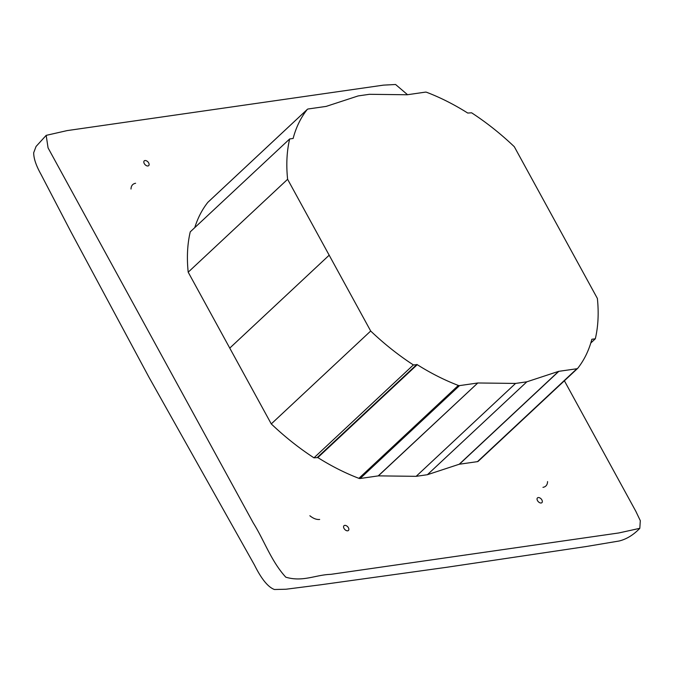 <?xml version="1.0" encoding="UTF-8"?>
<svg xmlns="http://www.w3.org/2000/svg" width="674" height="674" viewBox="0 0 674 674"><rect width="100%" height="100%" fill="white"/><g stroke="black" fill="none" stroke-linecap="round" stroke-linejoin="round"><path stroke-width="1.01" d="M564.391 380.785L635.852 511.347L640.3 520.673L639.811 528.323L618.816 532.957L330.74 574.358C315.609 574.77 302.862 582.269 285.793 577.18C271.218 561.316 264.309 540.565 253.264 522.931L48.065 147.884L46.177 135.364L67.114 130.604L383.464 85.135L395.579 84.494L407.534 94.697M541.18 502.998A3.26 1.98 46.9 0 0 542.182 500.63A4.735 4.735 0 0 0 539.503 497.766A3.26 1.98 46.9 0 0 537.178 499.872A3.26 1.98 46.9 0 0 541.18 502.998M347.7 530.809A3.26 1.98 -133.1 0 1 343.698 527.683A3.26 1.98 -133.1 0 1 346.023 525.577A4.735 4.735 0 0 1 348.702 528.433A3.26 1.98 -133.1 0 1 347.7 530.809M144.977 160.53A3.26 1.98 46.9 0 0 144.152 163.344A3.26 1.98 46.9 0 0 147.581 165.989A3.26 1.98 46.9 0 0 148.962 163.605A4.735 4.735 0 0 0 146.283 160.741A3.26 1.98 46.9 0 0 144.977 160.53M208.081 202.116A3.26 1.98 46.9 0 0 207.946 202.225A3.26 1.98 46.9 0 0 207.819 202.36A187.692 113.737 46.9 0 0 194.778 227.627M590.795 343.015L595.319 338.786A191.29 115.92 46.9 0 0 597.375 298.447L514.304 146.713A191.29 115.92 46.9 0 0 471.598 112.802L467.739 113.055A187.692 113.737 46.9 0 0 426.659 92.296A3.26 1.98 46.9 0 0 425.446 92.127L407.197 94.764L369.419 94.301L358.164 95.927L326.165 106.399L308.094 108.994A3.26 1.98 46.9 0 0 307.361 109.331A3.26 1.98 46.9 0 0 307.234 109.466A187.692 113.737 46.9 0 0 293.215 138.136A3.269 1.98 46.9 0 0 293.165 138.456L289.668 138.954L190.253 231.848A191.29 115.92 46.9 0 0 188.198 272.186L271.268 423.921A191.29 115.92 46.9 0 0 313.974 457.831L317.833 457.579A187.692 113.737 46.9 0 0 358.905 478.338A3.26 1.98 46.9 0 0 360.127 478.506L378.375 475.869L416.153 476.333L427.409 474.707L459.213 464.251L477.478 461.639A3.26 1.98 46.9 0 0 478.211 461.302A3.26 1.98 46.9 0 0 478.338 461.168L577.483 368.518M595.319 338.786L591.831 339.283A3.269 1.98 46.9 0 1 591.772 339.603A187.692 113.737 46.9 0 1 577.753 368.274A3.26 1.98 46.9 0 1 577.626 368.408A3.26 1.98 46.9 0 1 576.893 368.745L558.628 371.357L526.832 381.813L515.568 383.43L477.799 382.975L378.375 475.869M459.213 464.251L558.628 371.357M427.409 474.707L526.832 381.813M416.153 476.333L515.568 383.43M378.19 475.911L477.799 382.975M477.605 383.017L459.542 385.612A3.26 1.98 46.9 0 1 458.328 385.435A187.692 113.737 46.9 0 1 417.248 364.685L413.389 364.929L313.974 457.831M317.462 457.326L416.877 364.432L317.462 457.326M271.268 423.921L370.692 331.027A191.29 115.92 46.9 0 0 413.389 364.929M370.692 331.027L287.613 179.292L188.198 272.186M289.668 138.954A191.29 115.92 46.9 0 0 287.613 179.292M135.609 183.269C132.652 183.817 131.118 185.746 131 189.032M319.67 519.452C316.578 519.764 313.309 518.533 309.872 515.753M542.958 487.353C545.915 486.805 547.448 484.876 547.566 481.59M207.819 202.36L307.234 109.466M477.478 461.639L576.893 368.745M459.407 464.234L558.822 371.34M360.127 478.506L459.542 385.612M358.905 478.338L458.328 385.435M317.833 457.579L417.248 364.685M229.826 348.045L329.241 255.143M639.811 528.323C633.493 534.929 626.609 539.158 619.153 541.003L586.355 546.504L446.803 567.272L320.47 584.821L285.978 589.236L274.444 589.506C268.109 587.214 261.445 579.05 254.469 565.014L148.946 377.196L70.871 231.73L40.937 174.237C36.076 165.551 33.658 158.373 33.7 152.703L36.051 146.477L46.177 135.364M207.946 202.225L307.361 109.331M478.211 461.302L577.626 368.408"/></g></svg>

